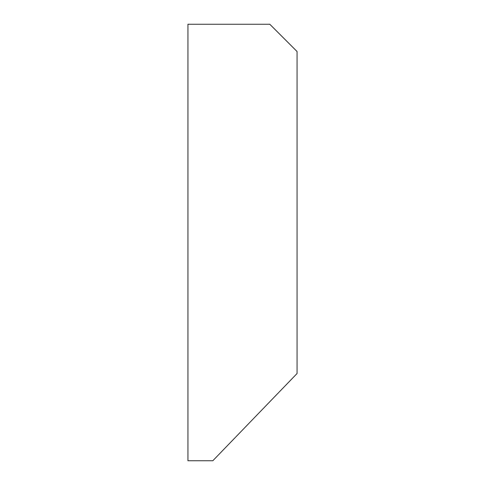 <?xml version="1.0" encoding="UTF-8"?>
<svg xmlns="http://www.w3.org/2000/svg" width="485" height="485" viewBox="0 0 485 485"><rect width="100%" height="100%" fill="white"/><g stroke="black" fill="none" stroke-linecap="round" stroke-linejoin="round"><path stroke-width="0.73" d="M187.938 24.25L187.938 460.75L212.818 460.75L297.062 373.511L297.062 51.531L269.781 24.25L187.938 24.25"/></g></svg>
